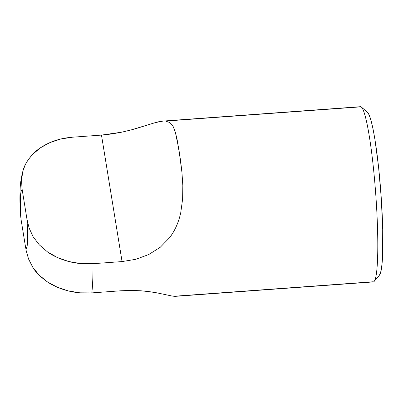 <?xml version="1.0" encoding="UTF-8"?>
<svg xmlns="http://www.w3.org/2000/svg" width="403" height="403" viewBox="0 0 403 403"><rect width="100%" height="100%" fill="white"/><g stroke="black" fill="none" stroke-linecap="round" stroke-linejoin="round"><path stroke-width="0.6" d="M28.427 159.467L32.567 154.42L40.421 147.81L49.927 142.602L60.782 139.005L72.424 137.206L101.48 135.091L111.707 133.972L121.756 132.174L131.388 129.847L155.286 122.628L163.109 121.071L165.547 121.066L170.016 122.628L173.119 126.421L175.37 132.295L177.219 140.088L180.554 160.475L181.96 172.524L182.821 185.546L182.624 199.006L180.74 212.708C178.625 222.37 174.952 230.652 169.718 237.548L160.248 247.281L148.702 254.56L135.776 259.31L122.064 261.577L93.007 263.693A87.849 8.861 85.8 0 1 91.803 292.895L79.854 292.815L68.097 290.865L57.135 287.148L47.342 281.823L39.156 275.143L32.87 267.446L28.548 259.003L26.079 250.213A58.566 58.153 -62.1 0 1 25.938 248.444A29.283 2.952 85.8 0 1 25.742 248.283A29.283 2.952 -94.2 0 0 25.938 248.444L26.517 248.167L26.996 246.691L27.565 240.435L27.55 230.697L26.946 219.081L21.974 188.352A58.566 58.153 117.9 0 0 22.064 190.12A29.283 2.952 85.8 0 1 22.261 190.281A29.283 2.952 -94.2 0 0 22.064 190.12L21.48 190.397L21.001 191.873L20.432 198.13L20.452 207.867L21.052 219.484L25.742 248.283L21.052 219.484L20.296 210.346M359.944 106.911A87.849 8.861 85.8 0 1 361.058 106.83A87.849 8.861 -94.2 0 0 360.489 106.694L163.109 121.071M175.869 296.306L373.249 281.929A87.849 8.861 -94.2 0 0 375.903 196.437A87.849 8.861 -94.2 0 0 361.058 106.83L165.547 121.066L361.058 106.83A87.849 8.861 85.8 0 1 361.415 107.082A87.849 8.861 85.8 0 1 375.707 193.667A87.849 8.861 85.8 0 1 374.115 281.415A87.849 8.861 85.8 0 1 372.679 281.798L177.169 296.034C175.945 296.502 173.738 296.391 170.545 295.706L158.021 293.082L170.545 295.706M149.861 291.737L158.021 293.082C153.397 292.125 147.639 291.354 140.743 290.775L149.861 291.737M130.985 290.412L140.743 290.775L120.86 290.78L130.985 290.412M148.702 254.56L135.776 259.31L122.064 261.577L93.007 263.693C84.439 264.252 76.303 263.517 68.606 261.482C59.976 259.069 52.929 255.865 47.463 251.875L39.308 244.858L33.152 236.768L29.142 228.113L26.946 219.081A29.283 2.952 85.8 0 1 25.938 248.444A58.566 58.153 117.9 0 0 26.079 250.213L28.548 259.003L32.87 267.446C35.645 272.126 40.471 276.916 47.342 281.823C52.808 285.611 59.725 288.624 68.097 290.865C75.603 292.764 83.507 293.439 91.803 292.895L120.86 290.78L91.803 292.895A87.849 8.861 -94.2 0 0 93.007 263.693L80.615 263.577L68.606 261.482L57.362 257.512L47.463 251.875L39.308 244.858L33.152 236.768L29.142 228.113L26.946 219.081L21.974 188.352L21.555 179.411L23.062 170.545L25.228 164.928M379.419 275.209L380.986 271.073L381.973 264.313L382.603 254.852L382.709 229.352L381.288 198.452L378.558 166.857L374.931 139.378L372.951 128.532L370.962 120.2L369.042 114.699L367.259 112.241M23.062 170.545L22.961 170.877C21.258 177.36 20.321 183.36 20.15 188.876C19.782 196.357 19.853 204.507 20.362 213.333L21.052 219.484A29.283 2.952 85.8 0 1 22.064 190.12A58.566 58.153 -62.1 0 1 21.974 188.352L21.555 179.411L23.062 170.545C24.266 165.573 27.434 160.198 32.567 154.42C36.683 149.931 42.471 145.992 49.927 142.602C56.647 139.665 64.142 137.866 72.424 137.206L101.48 135.091L122.064 261.577L101.48 135.091L121.756 132.174C128.945 130.567 135.136 128.925 140.325 127.252L155.286 122.628C159.517 121.399 162.938 120.88 165.547 121.066L170.016 122.628L173.119 126.421L175.37 132.295L178.922 149.543L181.96 172.524L182.821 185.546L182.624 199.006L180.74 212.708M172.328 233.785L169.718 237.548M374.115 281.415L379.44 275.184A81.99 8.272 -94.2 0 0 380.926 193.289A81.99 8.272 -94.2 0 0 367.591 112.472L361.415 107.082"/></g></svg>
